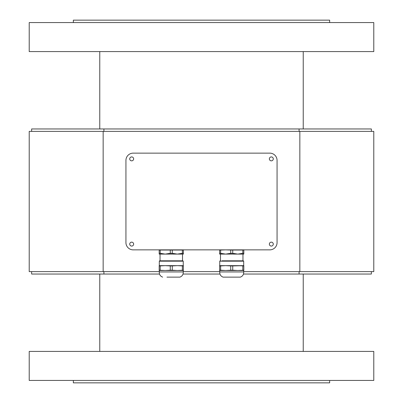 <?xml version="1.0" encoding="UTF-8"?>
<svg xmlns="http://www.w3.org/2000/svg" width="403" height="403" viewBox="0 0 403 403"><rect width="100%" height="100%" fill="white"/><g stroke="black" fill="none" stroke-linecap="round" stroke-linejoin="round"><path stroke-width="0.6" d="M329.654 22.568L329.654 20.15L73.346 20.15L73.346 22.568M329.654 380.432L329.654 382.85L73.346 382.85L73.346 380.432M373.783 380.432L29.218 380.432L29.218 351.416L373.783 351.416L373.783 380.432M29.218 22.568L373.783 22.568L373.783 51.584L29.218 51.584L29.218 22.568M159.512 274.04L103.914 274.04L103.914 271.622M299.086 271.622L299.086 274.04L243.488 274.04M219.962 274.04L183.038 274.04M299.086 274.04L371.365 274.04L371.365 271.622M31.636 271.622L31.636 274.04L103.914 274.04M103.914 131.378L103.914 128.96L299.086 128.96L299.086 131.378M299.086 128.96L371.365 128.96L371.365 131.378M31.636 131.378L31.636 128.96L103.914 128.96M103.153 131.378L103.153 271.622L29.218 271.622L29.218 131.378L373.783 131.378L373.783 271.622L299.847 271.622L299.847 131.378M299.847 271.622L243.694 271.622M219.756 271.622L183.244 271.622M159.306 271.622L103.153 271.622M269.809 153.14A7.254 7.254 0 0 1 277.062 160.394L277.062 242.606A7.254 7.254 0 0 1 269.809 249.86L133.191 249.86A7.254 7.254 0 0 1 125.938 242.606L125.938 160.394A7.254 7.254 0 0 1 133.191 153.14L269.809 153.14M129.721 244.117A1.96 1.96 0 0 1 132.663 242.42A1.96 1.96 0 0 1 132.663 245.815A1.96 1.96 0 0 1 129.721 244.117M269.36 244.117A1.96 1.96 0 0 1 272.302 242.42A1.96 1.96 0 0 1 272.302 245.815A1.96 1.96 0 0 1 269.36 244.117M269.36 158.883A1.96 1.96 0 0 1 272.302 157.185A1.96 1.96 0 0 1 272.302 160.58A1.96 1.96 0 0 1 269.36 158.883M129.721 158.883A1.96 1.96 0 0 1 132.663 157.185A1.96 1.96 0 0 1 132.663 160.58A1.96 1.96 0 0 1 129.721 158.883M219.635 249.86L219.635 254.091L243.815 254.091L243.815 249.86M221.988 254.091L225.68 254.091L220.637 253.326L220.637 250.046L225.68 249.86L230.723 250.046L230.723 253.326L232.727 253.326L232.727 250.046L242.813 250.046L242.813 253.326L243.815 253.326M242.813 253.326L237.77 254.091L242.969 254.091L242.969 260.812L243.331 260.812L221.988 260.812M219.635 253.326L220.637 253.326M219.635 250.046L220.637 250.046M230.723 250.046L232.727 250.046M242.813 250.046L243.815 250.046M230.723 253.326L225.68 254.091M237.77 254.091L232.727 253.326M219.635 265.935L219.635 270.201L220.637 270.201L220.637 265.935L219.635 265.935L219.635 265.648L243.815 265.648L243.815 270.201L237.77 270.484L243.815 270.484L243.815 270.201M220.637 265.935L225.68 265.648L230.723 265.935L230.723 270.201L232.727 270.201L232.727 265.935L243.694 265.648L243.694 261.174L243.331 260.812M219.635 270.201L219.635 270.484L237.77 270.484L232.727 270.201M219.756 270.484L219.756 271.939L243.694 271.939L243.694 270.484M219.756 271.939C219.625 274.463 220.733 276.196 223.081 277.133L240.369 277.133C242.717 276.196 243.825 274.463 243.694 271.939M237.77 265.648L243.815 265.935M242.813 265.935L242.813 270.201M230.723 265.935L232.727 265.935M230.723 270.201L225.68 270.484L220.637 270.201M159.185 249.86L159.185 254.091L183.365 254.091L183.365 249.86M182.519 254.091L182.519 260.812L160.031 260.812L160.031 254.091L165.23 254.091L160.187 253.326L160.187 250.046L182.363 250.046L182.363 253.326L183.365 253.326M182.363 253.326L177.32 254.091L181.012 254.091M170.273 250.046L170.273 253.326L172.277 253.326L172.277 250.046M177.32 254.091L172.277 253.326M170.273 253.326L165.23 254.091M182.363 250.046L183.365 250.046M159.185 253.326L160.187 253.326M159.185 250.046L160.187 250.046M165.472 260.812L182.881 260.812L183.244 261.174L159.306 261.174L159.669 260.812L165.472 260.812M159.185 270.201L159.185 270.484L165.23 270.484L159.185 270.201L159.185 265.648L183.365 265.648L183.365 270.201L177.32 270.484L183.365 270.484L183.365 270.201M183.244 270.484L183.244 271.939L159.306 271.939L159.306 270.484L181.642 270.484M166.953 277.133L179.919 277.133L166.953 277.133M160.187 270.201L160.187 265.935L165.23 265.648L170.273 265.935L170.273 270.201L172.277 270.201L172.277 265.935L177.32 265.648L183.365 265.935M182.363 265.935L182.363 270.201M170.273 265.935L172.277 265.935M159.185 265.935L160.187 265.935M177.32 270.484L172.277 270.201M170.273 270.201L165.23 270.484M219.756 265.648L219.756 261.174L243.694 261.174M303.237 351.416L303.237 274.04M303.237 128.96L303.237 51.584M99.763 351.416L99.763 274.04M99.763 128.96L99.763 51.584M220.481 260.812L220.481 254.091M219.756 261.174L220.119 260.812M183.244 271.939C183.375 274.463 182.267 276.196 179.919 277.133M159.306 271.939C159.175 274.463 160.283 276.196 162.631 277.133M183.244 265.648L183.244 261.174M159.306 265.648L159.306 261.174"/></g></svg>

